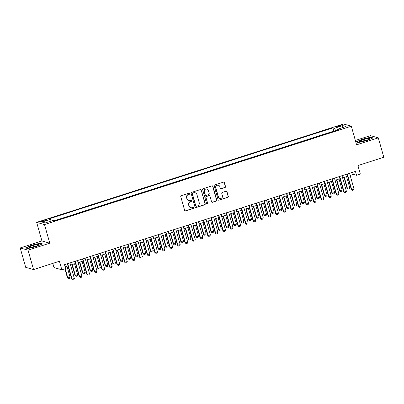 <?xml version="1.0" encoding="UTF-8"?>
<svg xmlns="http://www.w3.org/2000/svg" width="404" height="404" viewBox="0 0 404 404"><rect width="100%" height="100%" fill="white"/><g stroke="black" fill="none" stroke-linecap="round" stroke-linejoin="round"><path stroke-width="0.61" d="M189.855 193.521A0.561 0.54 105.8 0 0 189.183 193.152L181.305 195.677A0.798 0.773 105.8 0 0 180.78 196.677L184.658 210.388A0.798 0.773 105.8 0 0 185.613 210.908L193.496 208.383A0.561 0.54 105.8 0 0 193.496 207.313A0.561 0.54 105.8 0 0 193.193 207.318L192.173 207.646A2.56 2.464 105.8 0 1 189.112 205.969L188.789 204.828A2.56 2.464 105.8 0 1 190.471 201.626L191.491 201.303A0.561 0.54 105.8 0 0 191.491 200.227A0.561 0.54 105.8 0 0 191.188 200.233L190.168 200.561A2.56 2.464 105.8 0 1 187.108 198.884L186.784 197.743A2.56 2.464 105.8 0 1 188.466 194.546L189.486 194.218A0.561 0.54 105.8 0 0 189.855 193.521M188.779 200.586L188.567 200.525A2.56 2.464 105.8 0 1 186.895 198.824L186.572 197.682A2.56 2.464 105.8 0 1 188.254 194.486L189.274 194.157A0.561 0.54 105.8 0 0 189.38 193.127M185.077 210.878A0.798 0.773 105.8 0 0 185.401 210.848L193.284 208.323A0.561 0.54 105.8 0 0 193.39 207.292M190.784 207.671L190.572 207.611A2.56 2.464 105.8 0 1 188.9 205.909L188.577 204.767A2.56 2.464 105.8 0 1 190.259 201.566L191.279 201.243A0.561 0.54 105.8 0 0 191.385 200.212M337.951 126.068A2.606 0.379 -15.8 0 0 336.118 126.967A2.606 0.379 -15.8 0 0 339.31 126.452A2.606 0.379 -15.8 0 0 341.138 125.548A2.606 0.379 -15.8 0 0 337.951 126.068M224.993 187.527A0.798 0.773 105.8 0 0 225.518 186.527L224.432 182.684A0.798 0.773 105.8 0 0 223.473 182.159L214.721 184.966A0.798 0.773 105.8 0 0 214.196 185.966L218.074 199.672A0.798 0.773 105.8 0 0 219.029 200.197L227.78 197.389A0.798 0.773 105.8 0 0 228.311 196.389L226.992 191.743A0.798 0.773 105.8 0 0 226.038 191.223L222.291 192.42A0.798 0.773 105.8 0 0 221.766 193.42L222.417 195.723A2.141 2.06 105.8 0 1 219.847 198.42A2.141 2.06 105.8 0 1 218.448 196.995L215.893 187.971A2.141 2.06 105.8 0 1 218.463 185.279A2.141 2.06 105.8 0 1 219.862 186.698L220.291 188.203A0.798 0.773 105.8 0 0 221.246 188.729L224.781 187.466A0.798 0.773 105.8 0 0 225.306 186.466L224.22 182.623A0.798 0.773 105.8 0 0 223.796 182.128M28.053 250.162L49.778 243.193L41.925 240.971L20.2 247.935L28.053 250.162L33.542 269.559L59.423 261.257L61.837 269.791L65.615 268.579L64.519 264.701L355.454 171.417L356.555 175.301L360.333 174.089L357.919 165.554L383.8 157.252L378.311 137.86L370.458 135.633L355.353 140.476M49.778 243.193L44.506 224.573L351.318 126.205L356.586 144.824L378.311 137.86M201.359 190.077A0.798 0.773 105.8 0 0 200.404 189.557L191.653 192.36A0.798 0.773 105.8 0 0 191.127 193.359L195.006 207.07A0.798 0.773 105.8 0 0 195.96 207.59L204.712 204.788A0.798 0.773 105.8 0 0 205.242 203.788L201.147 190.016A0.798 0.773 105.8 0 0 200.727 189.526M203.187 188.663L211.938 185.855A0.798 0.773 105.8 0 1 212.898 186.38L216.776 200.086A0.798 0.773 105.8 0 1 216.246 201.086L212.504 202.288A0.798 0.773 105.8 0 1 211.544 201.768L209.974 196.208A0.798 0.773 105.8 0 0 209.014 195.682L206.53 196.48A0.798 0.773 105.8 0 0 206.005 197.48L207.641 203.268A0.561 0.54 105.8 0 1 206.969 203.969A0.561 0.54 105.8 0 1 206.601 203.601L202.662 189.663A0.798 0.773 105.8 0 1 203.187 188.663M33.542 269.559L25.689 267.332L20.2 247.935M43.738 221.205L45.4 220.675A2.525 0.369 -15.8 0 0 47.172 219.801A2.525 0.369 -15.8 0 0 44.087 220.301L42.425 220.831A2.525 0.369 -15.8 0 0 40.647 221.71A2.525 0.369 -15.8 0 0 43.738 221.205M44.506 224.573L36.658 222.352L343.466 123.978L351.318 126.205M334.189 131.194L333.881 131.108L332.957 127.846L48.818 218.948L50.303 219.372L51.167 221.044M332.957 127.846L334.441 128.27L342.754 125.604L345.981 126.518L337.668 129.184L339.153 129.603L55.015 220.705L53.53 220.286L45.218 222.947L41.991 222.033L50.303 219.372M333.881 131.108L54.707 220.614M52.803 263.383L53.985 267.569L61.837 269.791M41.925 240.971L36.658 222.352M350.162 175.427L353.374 174.397L356.555 175.301M65.115 266.817L67.968 265.903M70.559 265.075L75.528 263.484M78.113 262.651L83.083 261.06M85.673 260.226L90.637 258.636M93.228 257.808L98.197 256.212M100.788 255.384L105.752 253.788M108.343 252.96L113.312 251.369M115.898 250.536L120.867 248.945M123.457 248.117L128.422 246.521M131.012 245.693L135.981 244.097M138.572 243.269L143.536 241.678M146.127 240.845L151.096 239.254M153.682 238.421L158.651 236.83M161.241 236.002L166.206 234.406M168.796 233.578L173.765 231.982M176.356 231.154L181.32 229.563M183.911 228.73L188.88 227.139M191.466 226.306L196.435 224.715M199.026 223.887L203.99 222.291M206.58 221.463L211.55 219.867M214.14 219.039L219.104 217.448M221.695 216.615L226.664 215.024M229.25 214.191L234.219 212.6M236.81 211.772L241.779 210.176M244.364 209.348L249.334 207.752M251.924 206.924L256.888 205.333M259.479 204.5L264.448 202.909M267.034 202.081L272.003 200.485M274.594 199.657L279.563 198.061M282.149 197.233L287.118 195.642M289.708 194.809L294.673 193.218M297.263 192.385L302.232 190.794M304.818 189.966L309.787 188.37M312.378 187.542L317.347 185.946M319.933 185.118L324.902 183.527M327.493 182.694L332.457 181.103M335.047 180.27L340.017 178.679M342.607 177.851L347.571 176.255M352.773 172.281L353.374 174.397M337.668 129.184L337.678 130.078M335.704 130.709L334.441 128.27M342.754 125.604L342.107 127.76M36.315 246.566L42.425 243.895L40.062 243.223L31.583 245.228L25.477 247.899L27.841 248.571L36.315 246.566M370.67 137.224L362.196 139.223L356.086 141.9L358.454 142.567L366.928 140.567L373.038 137.89L370.67 137.224L370.756 137.527M40.148 243.531L40.062 243.223M195.425 207.565A0.798 0.773 105.8 0 0 195.748 207.535L204.5 204.727A0.798 0.773 105.8 0 0 205.03 203.727L201.147 190.016M192.769 193.168A0.561 0.54 105.8 0 0 192.4 193.864L195.804 205.899A0.561 0.54 105.8 0 0 196.475 206.262L197.551 205.919A2.56 2.464 105.8 0 0 199.233 202.722L196.91 194.496A2.56 2.464 105.8 0 0 193.844 192.819L192.556 193.107A0.561 0.54 105.8 0 0 192.188 193.804L192.4 193.864M196.172 206.272L195.96 206.212A0.561 0.54 105.8 0 1 195.592 205.838L192.188 193.804M195.233 192.794L195.021 192.733A2.56 2.464 105.8 0 0 193.632 192.758L193.844 192.819M192.556 193.107L193.632 192.758M211.964 202.258A0.798 0.773 105.8 0 0 212.292 202.227L216.034 201.025A0.798 0.773 105.8 0 0 216.564 200.031L212.681 186.32A0.798 0.773 105.8 0 0 212.262 185.825M209.449 195.672L209.237 195.612A0.798 0.773 105.8 0 0 208.802 195.622L206.318 196.42A0.798 0.773 105.8 0 0 205.793 197.42L207.641 203.268M206.868 203.929A0.561 0.54 105.8 0 0 207.429 203.207M208.338 190.436A2.141 2.06 105.8 0 0 204.899 189.592A2.141 2.06 105.8 0 0 204.374 191.708L205.272 194.89A0.798 0.773 105.8 0 0 206.227 195.415L208.711 194.617A0.798 0.773 105.8 0 0 209.242 193.617L208.338 190.436M206.939 189.016L206.727 188.956A2.141 2.06 105.8 0 0 204.161 191.648L204.374 191.708M205.793 195.42L205.58 195.359A0.798 0.773 105.8 0 1 205.06 194.829L204.161 191.648M220.71 188.698A0.798 0.773 105.8 0 0 221.033 188.668L224.781 187.466M218.463 185.279L218.251 185.219A2.141 2.06 105.8 0 0 215.68 187.911L215.893 187.971M219.847 198.42L219.635 198.359A2.141 2.06 105.8 0 1 218.236 196.94L215.68 187.911M218.493 200.167A0.798 0.773 105.8 0 0 218.817 200.137L227.568 197.329A0.798 0.773 105.8 0 0 228.098 196.329L226.78 191.683A0.798 0.773 105.8 0 0 226.361 191.193M64.887 268.817L67.468 277.932L70.119 277.311L66.978 266.221M70.119 277.311L69.675 278.457L68.544 278.821L67.468 277.932M65.211 268.711L67.852 278.038L68.544 278.821M69.958 262.959L74.361 278.513L73.922 279.659L72.786 280.022L71.71 279.134L67.372 263.787M74.361 278.513L72.094 279.24L67.69 263.686M72.786 280.022L71.71 279.134M32.613 245.662A5.297 0.773 -15.8 0 0 29.118 247.637A5.297 0.773 -15.8 0 0 35.375 246.445A5.297 0.773 -15.8 0 0 38.976 244.849A5.297 0.773 -15.8 0 0 32.613 245.662M36.991 245.874A3.626 0.53 -15.8 0 0 33.31 246.703A3.626 0.53 -15.8 0 0 31.345 247.47M25.79 247.99L31.704 245.405L39.915 243.466L42.036 244.067M359.661 141.218A5.297 0.773 -15.8 0 0 359.732 141.632A5.297 0.773 -15.8 0 0 364.731 140.819A5.297 0.773 -15.8 0 0 369.549 138.88A5.297 0.773 -15.8 0 0 369.589 138.845A5.297 0.773 -15.8 0 0 365.787 138.946A5.297 0.773 -15.8 0 0 359.661 141.218M356.404 141.986L362.312 139.4L370.524 137.461L372.65 138.062M367.605 139.87A3.626 0.53 -15.8 0 0 361.959 141.466M71.947 264.63L75.023 275.508L77.674 274.887L74.538 263.797M77.674 274.887L77.235 276.033L76.098 276.397L75.023 275.508M72.271 264.524L75.407 275.614L76.098 276.397M79.502 262.206L82.583 273.084L82.961 273.19L85.229 272.463L82.093 261.378M85.229 272.463L84.79 273.609L83.658 273.973L82.583 273.084M79.825 262.105L82.961 273.19L83.658 273.973M87.062 259.782L90.137 270.66L90.521 270.771L92.789 270.044L89.648 258.954M92.789 270.044L92.349 271.185L91.213 271.549L90.137 270.66M87.38 259.681L90.521 270.771L91.213 271.549M94.617 257.358L97.697 268.236L98.076 268.347L100.343 267.62L97.207 256.53M100.343 267.62L99.904 268.766L98.768 269.13L97.697 268.236M94.94 257.257L98.076 268.347L98.768 269.13M77.517 260.535L81.916 276.089L81.477 277.235L80.346 277.599L79.27 276.71L74.927 261.363M81.916 276.089L79.649 276.816L75.25 261.262M80.346 277.599L79.27 276.71M85.072 258.111L89.476 273.67L89.032 274.811L87.9 275.174L86.825 274.286L82.482 258.944M89.476 273.67L87.208 274.392L82.805 258.838M87.9 275.174L86.825 274.286M92.627 255.687L97.031 271.246L96.591 272.392L95.455 272.756L94.385 271.862L90.042 256.52M97.031 271.246L94.763 271.973L90.365 256.414M95.455 272.756L94.385 271.862M100.187 253.268L104.591 268.822L104.146 269.968L103.015 270.332L101.939 269.438L97.596 254.096M104.591 268.822L102.323 269.549L97.919 253.995M103.015 270.332L101.939 269.438M102.177 254.939L105.252 265.817L107.903 265.196L104.762 254.106M107.903 265.196L107.459 266.342L106.328 266.706L105.252 265.817M102.495 254.833L105.636 265.923L106.328 266.706M107.742 250.844L112.145 266.398L111.706 267.544L110.57 267.908L109.494 267.019L105.156 251.672M112.145 266.398L109.878 267.125L105.474 251.571M110.57 267.908L109.494 267.019M109.731 252.515L112.807 263.393L113.191 263.499L115.458 262.772L112.322 251.687M115.458 262.772L115.019 263.918L113.883 264.282L112.807 263.393M110.055 252.409L113.191 263.499L113.883 264.282M115.302 248.42L119.7 263.974L119.261 265.12L118.13 265.484L117.054 264.595L112.711 249.253M119.7 263.974L117.433 264.701L113.034 249.147M118.13 265.484L117.054 264.595M117.286 250.091L120.367 260.969L120.745 261.075L123.013 260.348L119.877 249.263M123.013 260.348L122.574 261.494L121.442 261.858L120.367 260.969M117.609 249.99L120.745 261.075L121.442 261.858M122.856 245.996L127.26 261.555L126.821 262.696L125.684 263.06L124.609 262.171L120.266 246.829M127.26 261.555L124.993 262.282L120.589 246.723M125.684 263.06L124.609 262.171M124.846 247.667L127.922 258.545L128.305 258.656L130.573 257.929L127.432 246.839M130.573 257.929L130.133 259.07L128.997 259.434L127.922 258.545M125.169 247.566L128.305 258.656L128.997 259.434M130.416 243.577L134.815 259.131L134.375 260.277L133.239 260.641L132.169 259.747L127.826 244.405M134.815 259.131L132.547 259.858L128.149 244.299M133.239 260.641L132.169 259.747M132.401 245.248L135.481 256.121L138.128 255.505L134.992 244.415M138.128 255.505L137.688 256.651L136.552 257.015L135.481 256.121M132.724 245.142L135.86 256.232L136.552 257.015M137.971 241.153L142.375 256.707L141.93 257.853L140.799 258.217L139.723 257.328L135.38 241.981M142.375 256.707L140.107 257.434L135.704 241.88M140.799 258.217L139.723 257.328M139.961 242.824L143.036 253.702L145.687 253.081L142.546 241.991M145.687 253.081L145.243 254.227L144.112 254.591L143.036 253.702M140.279 242.718L143.42 253.808L144.112 254.591M145.526 238.729L149.929 254.283L149.49 255.429L148.354 255.793L147.278 254.904L142.94 239.557M149.929 254.283L147.662 255.01L143.258 239.456M148.354 255.793L147.278 254.904M147.516 240.4L150.591 251.278L150.975 251.384L153.242 250.657L150.106 239.572M153.242 250.657L152.803 251.803L151.667 252.167L150.591 251.278M147.839 240.299L150.975 251.384L151.667 252.167M153.086 236.305L157.484 251.859L157.045 253.005L155.914 253.369L154.838 252.48L150.495 237.138M157.484 251.859L155.217 252.586L150.818 237.032M155.914 253.369L154.838 252.48M155.07 237.976L158.151 248.854L160.797 248.238L157.661 237.148M160.797 248.238L160.358 249.379L159.227 249.743L158.151 248.854M155.394 237.875L158.53 248.96L159.227 249.743M160.641 233.881L165.044 249.44L164.605 250.581L163.469 250.945L162.393 250.056L158.05 234.714M165.044 249.44L162.777 250.167L158.373 234.608M163.469 250.945L162.393 250.056M162.63 235.552L165.706 246.43L166.089 246.541L168.357 245.814L165.216 234.724M168.357 245.814L167.918 246.96L166.781 247.324L165.706 246.43M162.953 235.451L166.089 246.541L166.781 247.324M168.2 231.462L172.599 247.016L172.16 248.162L171.023 248.526L169.953 247.632L165.61 232.29M172.599 247.016L170.331 247.743L165.933 232.189M171.023 248.526L169.953 247.632M170.185 233.133L173.266 244.006L175.912 243.39L172.776 232.3M175.912 243.39L175.472 244.536L174.341 244.9L173.266 244.006M170.508 233.027L173.644 244.117L174.341 244.9M175.755 229.038L180.159 244.592L179.714 245.738L178.583 246.102L177.507 245.213L173.165 229.866M180.159 244.592L177.891 245.319L173.488 229.765M178.583 246.102L177.507 245.213M177.745 230.709L180.82 241.587L183.472 240.966L180.33 229.876M183.472 240.966L183.027 242.112L181.896 242.476L180.82 241.587M178.063 230.603L181.204 241.693L181.896 242.476M183.31 226.614L187.714 242.168L187.274 243.314L186.138 243.678L185.062 242.789L180.724 227.442M187.714 242.168L185.446 242.895L181.042 227.341M186.138 243.678L185.062 242.789M185.3 228.285L188.375 239.163L188.759 239.269L191.026 238.542L187.89 227.457M191.026 238.542L190.587 239.688L189.451 240.052L188.375 239.163M185.623 228.184L188.759 239.269L189.451 240.052M190.87 224.19L195.268 239.744L194.829 240.89L193.698 241.254L192.622 240.365L188.279 225.023M195.268 239.744L193.001 240.471L188.602 224.917M193.698 241.254L192.622 240.365M192.854 225.861L195.935 236.739L196.319 236.85L198.581 236.123L195.445 225.033M198.581 236.123L198.142 237.264L197.011 237.628L195.935 236.739M193.178 225.76L196.319 236.85L197.011 237.628M198.425 221.766L202.828 237.325L202.389 238.466L201.253 238.83L200.177 237.941L195.834 222.599M202.828 237.325L200.561 238.052L196.157 222.493M201.253 238.83L200.177 237.941M200.414 223.437L203.49 234.315L203.874 234.426L206.141 233.699L203 222.609M206.141 233.699L205.702 234.845L204.565 235.209L203.49 234.315M200.738 223.336L203.874 234.426L204.565 235.209M205.984 219.347L210.383 234.901L209.944 236.047L208.812 236.411L207.737 235.517L203.394 220.175M210.383 234.901L208.116 235.628L203.717 220.074M208.812 236.411L207.737 235.517M207.969 221.018L211.05 231.896L213.696 231.275L210.56 220.185M213.696 231.275L213.256 232.421L212.125 232.785L211.05 231.896M208.292 220.912L211.428 232.002L212.125 232.785M213.539 216.923L217.943 232.477L217.498 233.623L216.367 233.987L215.292 233.098L210.949 217.751M217.943 232.477L215.675 233.204L211.272 217.65M216.367 233.987L215.292 233.098M215.529 218.594L218.604 229.472L221.256 228.851L218.115 217.761M221.256 228.851L220.811 229.997L219.68 230.361L218.604 229.472M215.847 218.488L218.988 229.578L219.68 230.361M221.094 214.499L225.498 230.053L225.058 231.199L223.922 231.563L222.846 230.674L218.508 215.327M225.498 230.053L223.23 230.78L218.827 215.226M223.922 231.563L222.846 230.674M223.084 216.17L226.159 227.048L226.543 227.154L228.81 226.427L225.674 215.342M228.81 226.427L228.371 227.573L227.235 227.937L226.159 227.048M223.407 216.069L226.543 227.154L227.235 227.937M228.654 212.075L233.052 227.634L232.613 228.775L231.482 229.139L230.406 228.25L226.063 212.908M233.052 227.634L230.79 228.356L226.386 212.802M231.482 229.139L230.406 228.25M230.639 213.746L233.719 224.624L234.103 224.735L236.365 224.008L233.229 212.918M236.365 224.008L235.926 225.149L234.795 225.513L233.719 224.624M230.962 213.645L234.103 224.735L234.795 225.513M236.209 209.651L240.612 225.21L240.173 226.356L239.037 226.72L237.961 225.826L233.623 210.484M240.612 225.21L238.345 225.937L233.941 210.378M239.037 226.72L237.961 225.826M238.198 211.322L241.274 222.2L241.658 222.311L243.925 221.584L240.789 210.494M243.925 221.584L243.486 222.73L242.349 223.094L241.274 222.2M238.522 211.221L241.658 222.311L242.349 223.094M243.769 207.232L248.167 222.786L247.728 223.932L246.597 224.296L245.521 223.402L241.178 208.06M248.167 222.786L245.9 223.513L241.501 207.959M246.597 224.296L245.521 223.402M245.753 208.903L248.834 219.781L251.48 219.16L248.344 208.07M251.48 219.16L251.041 220.306L249.909 220.67L248.834 219.781M246.076 208.797L249.212 219.887L249.909 220.67M251.323 204.808L255.727 220.362L255.283 221.508L254.151 221.872L253.076 220.983L248.733 205.636M255.727 220.362L253.459 221.089L249.056 205.535M254.151 221.872L253.076 220.983M253.313 206.479L256.389 217.357L256.772 217.463L259.04 216.736L255.899 205.651M259.04 216.736L258.595 217.882L257.464 218.246L256.389 217.357M253.631 206.373L256.772 217.463L257.464 218.246M260.868 204.055L263.948 214.933L264.327 215.039L266.595 214.312L263.459 203.227M266.595 214.312L266.155 215.458L265.019 215.822L263.948 214.933M261.191 203.954L264.327 215.039L265.019 215.822M268.423 201.631L271.503 212.509L271.887 212.62L274.149 211.893L271.013 200.803M274.149 211.893L273.71 213.034L272.579 213.398L271.503 212.509M268.746 201.53L271.887 212.62L272.579 213.398M258.878 202.384L263.282 217.938L262.842 219.084L261.706 219.448L260.636 218.559L256.293 203.217M263.282 217.938L261.014 218.665L256.616 203.111M261.706 219.448L260.636 218.559M266.438 199.96L270.837 215.519L270.397 216.66L269.266 217.024L268.19 216.135L263.847 200.793M270.837 215.519L268.574 216.246L264.171 200.687M269.266 217.024L268.19 216.135M273.993 197.541L278.396 213.095L277.957 214.241L276.821 214.605L275.745 213.711L271.407 198.369M278.396 213.095L276.129 213.822L271.725 198.263M276.821 214.605L275.745 213.711M275.983 199.212L279.058 210.085L281.709 209.469L278.573 198.379M281.709 209.469L281.27 210.615L280.134 210.979L279.058 210.085M276.306 199.106L279.442 210.196L280.134 210.979M281.553 195.117L285.951 210.671L285.512 211.817L284.381 212.181L283.305 211.292L278.962 195.945M285.951 210.671L283.684 211.398L279.285 195.844M284.381 212.181L283.305 211.292M283.537 196.788L286.618 207.666L289.264 207.045L286.128 195.955M289.264 207.045L288.825 208.191L287.693 208.555L286.618 207.666M283.861 196.682L286.997 207.772L287.693 208.555M289.107 192.693L293.511 208.247L293.067 209.393L291.935 209.757L290.86 208.868L286.517 193.521M293.511 208.247L291.244 208.974L286.84 193.42M291.935 209.757L290.86 208.868M291.097 194.364L294.173 205.242L294.556 205.348L296.824 204.621L293.683 193.536M296.824 204.621L296.379 205.767L295.248 206.131L294.173 205.242M291.415 194.263L294.556 205.348L295.248 206.131M296.662 190.269L301.066 205.823L300.626 206.969L299.49 207.333L298.42 206.444L294.077 191.102M301.066 205.823L298.798 206.55L294.4 190.996M299.49 207.333L298.42 206.444M298.652 191.94L301.732 202.818L304.379 202.202L301.243 191.112M304.379 202.202L303.939 203.343L302.803 203.707L301.732 202.818M298.975 191.839L302.111 202.924L302.803 203.707M304.222 187.845L308.621 203.404L308.181 204.545L307.05 204.909L305.974 204.02L301.631 188.678M308.621 203.404L306.358 204.131L301.955 188.572M307.05 204.909L305.974 204.02M306.207 189.516L309.287 200.394L309.671 200.505L311.939 199.778L308.797 188.688M311.939 199.778L311.494 200.924L310.363 201.288L309.287 200.394M306.53 189.415L309.671 200.505L310.363 201.288M311.777 185.426L316.18 200.98L315.741 202.126L314.605 202.49L313.529 201.596L309.191 186.254M316.18 200.98L313.913 201.707L309.509 186.153M314.605 202.49L313.529 201.596M313.767 187.097L316.842 197.97L319.493 197.354L316.357 186.264M319.493 197.354L319.054 198.5L317.918 198.864L316.842 197.97M314.09 186.991L317.226 198.081L317.918 198.864M319.337 183.002L323.735 198.556L323.296 199.702L322.165 200.066L321.089 199.177L316.746 183.83M323.735 198.556L321.468 199.283L317.069 183.729M322.165 200.066L321.089 199.177M321.321 184.673L324.402 195.551L327.048 194.93L323.912 183.84M327.048 194.93L326.609 196.076L325.478 196.44L324.402 195.551M321.645 184.567L324.781 195.657L325.478 196.44M326.892 180.578L331.295 196.132L330.851 197.278L329.72 197.642L328.644 196.753L324.301 181.406M331.295 196.132L329.028 196.859L324.624 181.305M329.72 197.642L328.644 196.753M328.881 182.249L331.957 193.127L332.341 193.233L334.608 192.506L331.467 181.421M334.608 192.506L334.169 193.652L333.032 194.016L331.957 193.127M329.199 182.148L332.341 193.233L333.032 194.016M334.446 178.154L338.85 193.713L338.411 194.854L337.274 195.218L336.204 194.329L331.861 178.987M338.85 193.713L336.582 194.435L332.184 178.881M337.274 195.218L336.204 194.329M336.436 179.825L339.517 190.703L339.895 190.814L342.163 190.087L339.027 178.997M342.163 190.087L341.723 191.228L340.587 191.592L339.517 190.703M336.759 179.724L339.895 190.814L340.587 191.592M342.006 175.73L346.41 191.289L345.965 192.43L344.834 192.794L343.759 191.905L339.416 176.563M346.41 191.289L344.142 192.016L339.739 176.457M344.834 192.794L343.759 191.905M343.996 177.401L347.071 188.279L347.455 188.39L349.723 187.663L346.582 176.573M349.723 187.663L349.278 188.809L348.147 189.173L347.071 188.279M344.314 177.3L347.455 188.39L348.147 189.173M349.561 173.311L353.965 188.865L353.525 190.011L352.389 190.375L351.313 189.481L346.975 174.139M353.965 188.865L351.697 189.592L347.294 174.038M352.389 190.375L351.313 189.481M42.617 221.523L42.425 220.831M44.294 221.028L44.087 220.301"/></g></svg>
